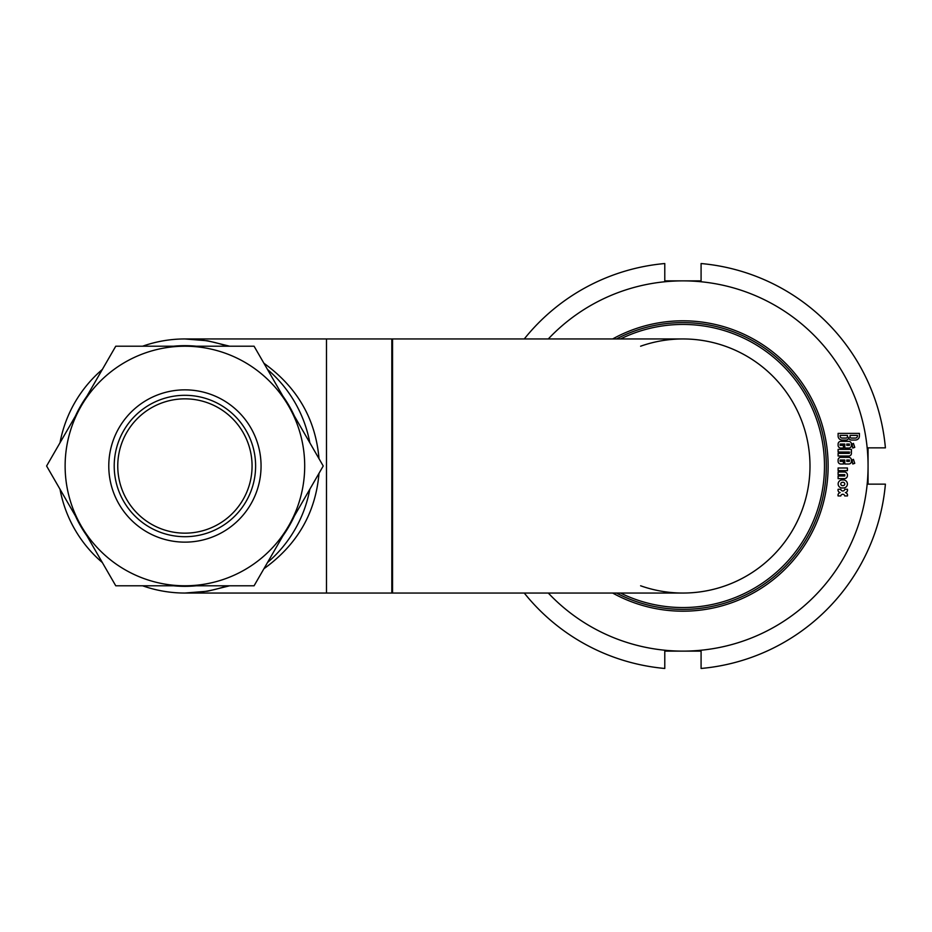 <?xml version="1.0" encoding="UTF-8"?>
<svg xmlns="http://www.w3.org/2000/svg" width="932" height="932" viewBox="0 0 932 932"><rect width="100%" height="100%" fill="white"/><g stroke="black" fill="none" stroke-linecap="round" stroke-linejoin="round"><path stroke-width="1.4" d="M229.668 585.785L207.615 591.214L184.92 593.043L326.48 593.043L326.48 338.957L326.48 593.043L392.547 593.043L392.547 338.957L682.935 338.957A127.043 127.043 0 0 1 809.99 466A127.043 127.043 0 0 1 682.935 593.043L392.547 593.043M309.82 442.77A127.043 127.043 0 0 0 267.484 369.445M227.245 346.215A127.043 127.043 0 0 0 142.584 346.215M102.345 369.445A127.043 127.043 0 0 0 60.009 442.77M60.009 489.23A127.043 127.043 0 0 0 102.345 562.555M142.584 585.785A127.043 127.043 0 0 0 227.245 585.785M267.484 562.555A127.043 127.043 0 0 0 309.82 489.23M229.668 346.215L207.615 340.786L184.92 338.957L391.824 338.957L391.824 593.043L391.824 338.957L392.547 338.957M263.919 363.259C297.285 387.304 315.645 419.109 319 458.661M319 473.34C315.645 512.891 297.285 544.696 263.919 568.741M86.897 535.795A120.333 120.333 0 0 1 75.457 515.99M75.457 416.01A120.333 120.333 0 0 1 86.897 396.205M173.48 346.215A120.333 120.333 0 0 1 196.349 346.215M282.944 396.205A120.333 120.333 0 0 1 294.372 416.01M294.372 515.99A120.333 120.333 0 0 1 282.944 535.795M196.349 585.785A120.333 120.333 0 0 1 173.48 585.785M616.471 593.043A143.377 143.377 0 0 0 808.452 396.683A143.377 143.377 0 0 0 616.471 338.957M640.61 585.785A127.043 127.043 0 0 0 798.235 412.631A127.043 127.043 0 0 0 640.61 346.215M548.284 593.043A185.13 185.13 0 0 0 868.065 466L868.065 484.151L885.4 484.151A203.269 203.269 0 0 1 701.085 668.465L701.085 651.13L664.784 651.13L664.784 668.465A203.269 203.269 0 0 1 524.262 593.043M548.284 338.957A185.13 185.13 0 0 1 682.935 280.87L701.085 280.87L701.085 263.535A203.269 203.269 0 0 1 885.4 447.849L868.065 447.849L868.065 466A185.13 185.13 0 0 0 682.935 280.87L664.784 280.87L664.784 263.535A203.269 203.269 0 0 0 524.262 338.957M612.65 593.043A145.194 145.194 0 0 0 828.129 466A145.194 145.194 0 0 0 612.65 338.957M847.444 495.952A2.656 2.656 0 0 0 845.406 492.62A2.656 2.656 0 0 0 847.444 489.288L844.776 489.288A2.027 2.027 0 0 1 840.781 489.288L838.113 489.288A2.656 2.656 0 0 0 840.151 492.62A2.656 2.656 0 0 0 838.113 495.952L840.781 495.952A2.027 2.027 0 0 1 844.776 495.952L847.444 495.952M846.105 440.044A2.656 2.656 0 0 0 848.761 437.388A2.656 2.656 0 0 0 851.429 440.044L855.413 440.044A3.996 3.996 0 0 0 859.409 436.048L859.409 433.392L838.113 433.392L838.113 436.048A3.996 3.996 0 0 0 842.109 440.044L846.105 440.044M851.429 444.04L851.429 445.368A2.656 2.656 0 0 1 848.761 448.036L844.776 448.036L844.776 444.04L840.116 444.04L840.116 445.368L843.437 445.368L843.437 448.036L840.781 448.036A2.656 2.656 0 0 1 838.113 445.368L838.113 444.04A2.656 2.656 0 0 1 840.781 441.372L848.761 441.372A2.656 2.656 0 0 1 851.429 444.04M853.421 443.376L854.749 447.372L852.757 448.036L852.093 444.04L853.421 443.376M851.429 452.02L851.067 452.02A2.656 2.656 0 0 1 848.761 456.016L838.113 456.016L838.113 453.36L849.425 453.36L849.425 452.02L838.113 452.02L838.113 449.364L851.429 449.364L851.429 452.02M851.429 460.012L851.429 461.34A2.656 2.656 0 0 1 848.761 464.008L844.776 464.008L844.776 460.012L840.116 460.012L840.116 461.34L843.437 461.34L843.437 464.008L840.781 464.008A2.656 2.656 0 0 1 838.113 461.34L838.113 460.012A2.656 2.656 0 0 1 840.781 457.344L848.761 457.344A2.656 2.656 0 0 1 851.429 460.012M853.421 459.348L854.749 463.344L852.757 464.008L852.093 460.012L853.421 459.348M838.113 467.992L847.433 467.992L847.433 470.66L838.113 470.66L838.113 467.992M847.433 475.052L847.433 475.588A3.064 3.064 0 0 1 844.369 478.64L838.113 478.64L838.113 475.984L844.776 475.984L844.776 474.656L838.113 474.656L838.113 471.988L844.369 471.988A3.064 3.064 0 0 1 847.433 475.052M841.538 479.98L844.008 479.98A4.043 4.043 0 0 1 844.008 487.96L841.538 487.96A4.043 4.043 0 0 1 841.538 479.98M843.378 485.63A1.689 1.689 0 0 0 843.378 482.31L842.167 482.31A1.689 1.689 0 0 0 842.167 485.63L843.378 485.63M849.425 445.368L849.425 444.04L846.769 444.04L846.769 445.368L849.425 445.368M846.105 438.052A1.328 1.328 0 0 0 847.433 436.724L847.433 435.384L840.116 435.384L840.116 436.048A1.992 1.992 0 0 0 842.109 438.052L846.105 438.052M851.429 438.052L855.413 438.052A1.992 1.992 0 0 0 857.417 436.048L857.417 435.384L850.089 435.384L850.089 436.724A1.328 1.328 0 0 0 851.429 438.052M849.425 461.34L849.425 460.012L846.769 460.012L846.769 461.34L849.425 461.34M244.335 434.72A67.151 67.151 0 0 1 182.299 533.104A67.151 67.151 0 0 1 128.115 430.176A67.151 67.151 0 0 1 244.335 434.72M250.859 504.072A76.144 76.144 0 0 1 118.981 504.072A76.144 76.144 0 0 1 184.92 389.856A76.144 76.144 0 0 1 250.859 504.072M184.92 585.785A119.785 119.785 0 0 0 288.652 406.107A119.785 119.785 0 0 0 81.177 406.107A119.785 119.785 0 0 0 184.92 585.785L115.754 585.785L46.6 466L115.754 346.215L254.075 346.215L323.229 466L254.075 585.785L184.92 585.785M246.141 501.346A70.692 70.692 0 0 1 123.688 501.346A70.692 70.692 0 0 1 184.92 395.308A70.692 70.692 0 0 1 246.141 501.346M620.491 593.043A141.571 141.571 0 0 0 807.706 399.117A141.571 141.571 0 0 0 620.491 338.957"/></g></svg>
